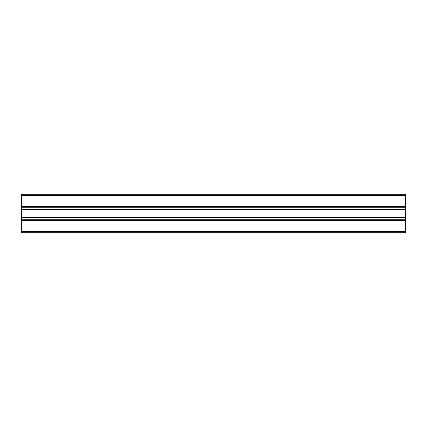 <?xml version="1.0" encoding="UTF-8"?>
<svg xmlns="http://www.w3.org/2000/svg" width="427" height="427" viewBox="0 0 427 427"><rect width="100%" height="100%" fill="white"/><g stroke="black" fill="none" stroke-linecap="round" stroke-linejoin="round"><path stroke-width="0.64" d="M21.35 232.715L21.35 219.264L405.65 219.264L405.65 232.715L21.35 232.715M21.35 195.438L405.65 195.438L405.65 194.285L21.35 194.285L21.35 219.264M21.35 209.657L405.65 209.657L405.65 219.264M405.65 209.657L405.65 195.438M21.35 217.343L405.65 217.343M21.35 207.735L405.65 207.735M21.35 231.562L405.65 231.562M21.35 220.417L405.65 220.417M21.35 206.583L405.65 206.583"/></g></svg>
